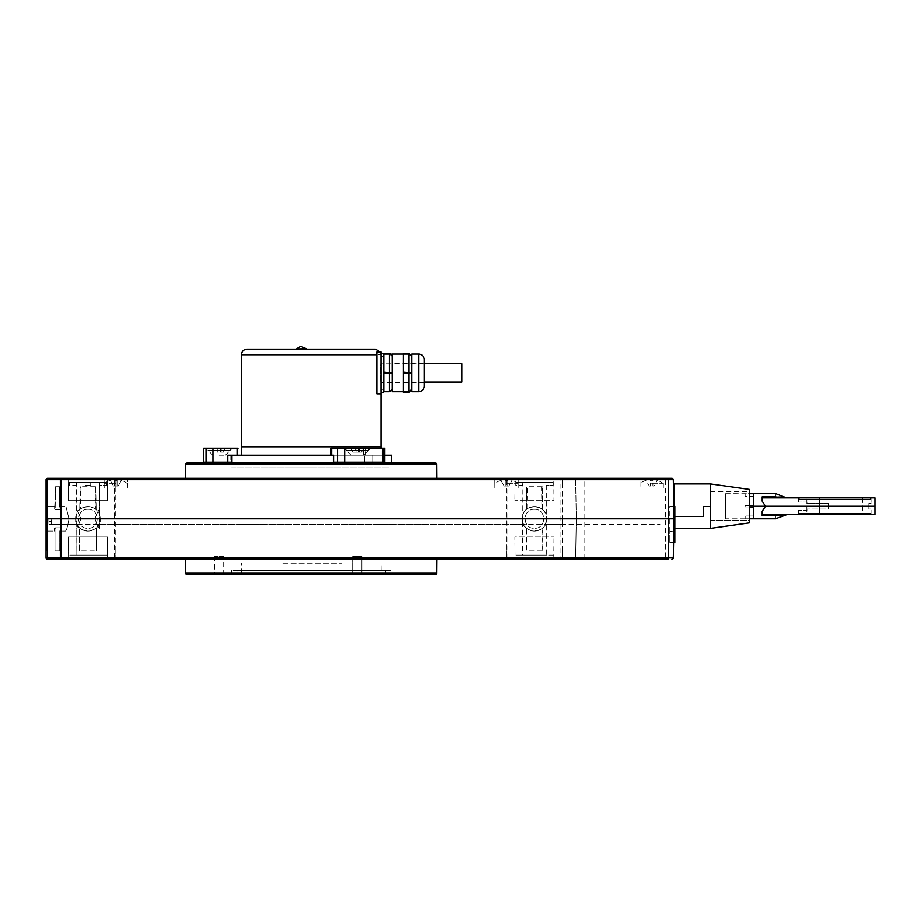 <?xml version="1.0" encoding="UTF-8"?>
<svg xmlns="http://www.w3.org/2000/svg" width="921" height="921" viewBox="0 0 921 921"><rect width="100%" height="100%" fill="white"/><g stroke="black" fill="none" stroke-linecap="round" stroke-linejoin="round"><path stroke-width="0.69" stroke-dasharray="4.61 3.45" d="M673.999 483.939L673.999 528.424L673.999 518.235L673.999 528.424L710.287 528.424L710.287 483.939M710.287 528.424L749.36 522.875L749.36 489.431M673.999 518.235L675.404 516.796L703.31 516.796L703.31 506.274L703.31 516.796L675.404 516.796L673.999 518.235L673.999 493.99L673.999 518.235M710.287 506.274L703.31 506.274L710.287 506.274L710.287 520.515L710.287 506.274M710.287 520.515L749.36 520.515L749.36 522.875L749.36 520.515L710.287 520.515L710.287 491.756L710.287 520.515M749.36 520.515L749.36 491.756L749.36 520.515M799.877 497.893L869.643 497.893L799.877 497.893L798.484 499.297L871.047 499.297L798.484 499.297M869.643 497.893L871.047 499.297M806.854 497.893L862.666 497.893L806.854 497.893L806.854 514.643L862.666 514.643L806.854 514.643M862.666 497.893L862.666 514.643M869.643 514.643L799.877 514.643L869.643 514.643L871.047 513.25L798.484 513.25L871.047 513.25M799.877 514.643L798.484 513.25M874.95 497.893L762.197 497.893L762.197 501.174L762.197 496.845L762.197 501.174L765.466 506.274L753.551 506.274L753.551 518.834L753.551 506.274L753.551 518.834L753.551 506.274L819.702 506.274L765.466 506.274L762.197 511.374L762.197 515.691L762.197 511.374L762.197 514.643L874.95 514.643M874.95 506.274L819.702 506.274L874.95 506.274M828.463 503.476L828.463 506.274L834.76 506.274L828.463 506.274L828.463 503.476L806.969 503.476L828.463 503.476M806.969 502.083L806.969 503.476L806.969 502.083L798.484 502.083L806.969 502.083M834.76 497.893L871.047 497.893L834.76 497.893M868.86 503.476L868.86 506.274L834.76 506.274L868.86 506.274L868.86 503.476L871.047 503.476L868.86 503.476M775.873 497.893L775.873 496.845C785.889 496.488 785.889 496.488 775.873 496.845C775.873 492.666 775.873 492.666 775.873 496.845L762.197 496.845L762.197 497.893L775.873 497.893C790.598 497.893 790.598 497.893 775.873 497.893C790.598 497.893 790.598 497.893 775.873 497.893L762.197 497.893M828.463 509.06L828.463 506.274L828.463 509.06L806.969 509.06L828.463 509.06M806.969 510.453L806.969 509.06L806.969 510.453L798.484 510.453L806.969 510.453M834.76 514.643L871.047 514.643L834.76 514.643M868.86 509.06L868.86 506.274L868.86 509.06L871.047 509.06L868.86 509.06M777.531 515.702L780.559 515.783M782.343 515.921L783.253 516.036M762.197 514.643L775.873 514.643C790.598 514.643 790.598 514.643 775.873 514.643C790.598 514.643 790.598 514.643 775.873 514.643L762.197 514.643L762.197 515.691L775.873 515.691C775.873 519.881 775.873 519.881 775.873 515.691L775.873 514.643M749.36 518.822L745.17 518.822L745.17 516.025L753.551 516.025L745.17 516.025L745.17 518.822L753.551 518.822L753.551 506.964L745.17 506.964L745.17 506.274L745.17 506.964L749.36 506.964M725.633 506.274C725.633 522.691 725.633 522.691 725.633 506.274C725.633 522.691 725.633 522.691 725.633 506.274C725.633 489.857 725.633 489.857 725.633 506.274C725.633 489.857 725.633 489.857 725.633 506.274M745.17 505.571L753.551 505.571L745.17 505.571L745.17 506.274L745.17 505.571L749.36 505.571M753.551 516.025L753.551 506.964L745.17 506.964M753.551 493.725L753.551 505.571L753.551 493.725L745.17 493.725L745.17 496.523L753.551 496.523M725.633 493.714L749.36 493.725M391.563 455.193L230.803 455.193L231.931 455.193L231.816 462.169L231.931 455.193L227.786 455.193L231.931 455.193L231.931 462.169L212.935 462.169L212.935 448.216L206.028 448.216L206.028 462.169L212.935 462.169M337.512 448.216L337.512 462.169L333.344 462.169L337.132 462.169L337.132 455.193L337.132 462.169L333.344 462.169L333.344 455.193L384.748 455.193L384.748 462.169L344.638 462.169L344.638 448.216L384.748 448.216L382.883 448.216L382.883 462.169M241.578 463.01L391.563 463.01L241.578 463.01M273.721 455.193L348.645 455.193L273.721 455.193M267.078 455.193L258.617 455.193L267.078 455.193M315.419 455.193L306.958 455.193L315.419 455.193M363.76 455.193L355.299 455.193L363.76 455.193M375.377 349.14L247.001 349.14M311.183 446.823L380.96 446.823L311.183 446.823M311.183 455.193L380.96 455.193L311.183 455.193C305.807 455.193 305.807 455.193 311.183 455.193C316.559 455.193 316.559 455.193 311.183 455.193C304.022 455.193 304.022 455.193 311.183 455.193C318.355 455.193 318.355 455.193 311.183 455.193M262.842 455.193C255.681 455.193 255.681 455.193 262.842 455.193C270.014 455.193 270.014 455.193 262.842 455.193C257.466 455.193 257.466 455.193 262.842 455.193C268.218 455.193 268.218 455.193 262.842 455.193M359.524 455.193C354.148 455.193 354.148 455.193 359.524 455.193C364.9 455.193 364.9 455.193 359.524 455.193C352.352 455.193 352.352 455.193 359.524 455.193C366.696 455.193 366.696 455.193 359.524 455.193M380.96 351.937L376.804 351.937L376.804 393.797L380.96 393.797L380.96 351.937L376.804 351.937L380.96 351.937L380.96 393.797L380.96 354.723L376.804 354.723M383.746 354.194A1.554 1.554 0 0 1 382.353 356.439A1.554 1.554 0 0 1 380.96 354.194M383.746 391.529A1.554 1.554 0 0 0 382.353 389.295A1.554 1.554 0 0 0 380.96 391.529M424.213 363.093L424.213 382.629L424.213 363.093L380.96 363.093C380.212 362.494 380.212 383.24 380.96 382.629C380.212 383.24 380.212 362.506 380.96 363.093L380.96 382.629L380.96 363.093M424.213 382.629L380.96 382.629M424.213 386.118L424.213 359.604M411.664 391.701L411.664 354.032M408.866 353.33L411.664 356.116L411.664 372.867L408.866 373.558L408.866 391.701L411.664 389.606L411.664 372.867L408.866 372.165L408.866 373.558L403.283 373.558L403.283 353.33M408.866 391.701L403.283 391.701L403.283 354.032L403.283 372.165L408.866 372.165L408.866 354.032L403.283 354.032M411.664 382.629L411.664 363.093L411.664 382.629M392.127 391.701L392.127 354.032M389.33 353.33L389.33 372.165L392.127 372.867L389.33 373.558L389.33 391.701L392.127 389.606L392.127 356.116L389.33 354.032L383.746 354.032L383.746 353.33M389.33 391.701L383.746 391.701L383.746 373.558L389.33 373.558L389.33 372.165L383.746 372.165L383.746 354.032M392.127 382.629L392.127 363.093L392.127 382.629M461.893 382.077L461.893 363.657M424.213 382.077L392.127 382.077L392.127 363.657L392.127 382.077M424.213 363.657L392.127 363.657M337.512 462.169L344.638 462.169M345.755 448.216L370.495 448.216L345.755 448.216M362.678 455.193L350.959 455.193L362.678 455.193M384.748 448.216L365.453 448.216L365.453 455.193L332.009 455.193L372.234 455.193L364.601 455.193L372.234 455.193L365.453 455.193L365.453 448.216L331.042 448.216L330.996 455.193L333.529 455.193L333.529 462.169M332.009 455.193L330.996 455.193L332.009 455.193L332.009 448.216L332.009 455.193M344.638 448.216L382.883 448.216M372.234 462.169L364.601 462.169L364.601 455.193L364.601 462.169L372.234 462.169L372.234 455.193L372.234 462.169M219.083 448.216L232.345 448.216L219.083 448.216M219.083 455.193L225.369 455.193L219.083 455.193M203.737 448.216L206.028 448.216M212.935 448.216L238.055 448.216M203.737 462.169L206.028 462.169M237.065 448.216L237.065 455.193L227.786 455.193L227.786 462.169M282.828 562.927L341.887 562.927L282.828 562.927M282.828 563.203L341.887 563.203L282.828 563.203M207.927 448.354L230.25 448.354L207.927 448.354L207.927 450.311L230.25 450.311L207.927 450.311M230.25 448.354L230.25 450.311M216.965 452.13L217.805 452.13L217.805 448.354L216.965 448.354L216.965 452.13L216.965 448.354L212.67 448.354L220.372 448.354L220.372 452.13L220.372 448.354L225.507 448.354L221.213 448.354L221.213 452.13L221.213 448.354L217.805 448.354L217.805 452.13L216.965 452.13M223.331 452.13L221.213 452.13L223.331 452.13L225.507 448.354L223.331 452.13M220.372 452.13L220.372 448.354L220.372 452.13M368.4 448.354L346.077 448.354L346.077 450.311L368.4 450.311L346.077 450.311L368.4 450.311L346.077 450.311L346.077 448.354L368.4 448.354L368.4 450.311L368.4 448.354L346.077 448.354L368.4 448.354M352.996 452.13L350.82 448.354L355.955 448.354L350.82 448.354L352.996 452.13L355.115 452.13L352.996 452.13L350.82 448.354L352.996 452.13L355.955 452.13L355.955 448.354L363.657 448.354L355.955 448.354L355.955 452.13L355.955 448.354L355.115 448.354L358.522 448.354L358.522 452.13L358.522 448.354L363.657 448.354L355.955 448.354L355.955 452.13L355.955 448.354M361.481 452.13L359.363 452.13L361.481 452.13L363.657 448.354L361.481 452.13L363.657 448.354L361.481 452.13L358.522 452.13L359.363 452.13L359.363 448.354L359.363 452.13L358.522 452.13L358.522 448.354M355.115 452.13L358.522 452.13L355.115 452.13L355.115 448.354L355.115 452.13M296.815 349.14L306.025 349.14L296.815 349.14M296.815 348.587L306.025 348.587M302.157 346.354L300.683 346.354M390.826 570.467L231.539 570.467L390.826 570.467L390.849 573.265L231.516 573.265L390.849 573.265A1.393 1.393 0 0 0 392.254 574.646L230.123 574.646L392.254 574.646M231.539 570.467L231.516 573.265A1.393 1.393 0 0 1 230.123 574.646M185.593 559.3L436.773 559.3L185.593 559.3M60.844 559.3L507.943 559.3A1.393 1.393 0 0 1 506.55 557.907L115.827 557.93L115.827 550.804L115.827 557.907L114.423 557.907L114.423 559.3L115.827 557.93M48.951 559.3L48.94 559.3A1.393 1.393 0 0 1 48.364 559.174M60.003 557.93L61.396 559.3A1.393 1.393 0 0 1 60.003 557.907L47.57 557.93L49.043 559.3M115.827 550.804L115.701 518.834L100.193 518.834A12.284 12.284 0 0 0 87.909 506.55A12.284 12.284 0 0 0 75.637 518.834L75.637 521.62L75.637 518.834L60.118 518.834L75.637 518.834C74.831 503.004 100.976 502.981 100.193 518.834L98.846 524.417L100.193 518.834A12.284 12.284 0 0 1 87.909 531.106A12.284 12.284 0 0 1 75.637 518.834L76.973 524.417L659.954 524.417L51.53 524.417L51.634 518.834L51.53 524.417L51.634 518.834L68.937 518.834C67.705 526.305 66.542 530.404 65.414 531.106L59.727 531.106L60.786 528.424L60.245 527.814L54.984 527.814L54.42 531.106L46.05 531.106L46.05 518.834L48.836 518.834L48.94 524.417L51.53 524.417L48.94 524.417L51.53 524.417L51.634 518.834L51.53 524.417L51.634 518.834L68.937 518.834C67.705 526.305 66.542 530.404 65.414 531.106L59.727 531.106L60.786 528.424L60.245 527.814L54.42 528.297L54.984 527.814L54.984 550.931L60.809 550.931L59.727 550.931L59.727 531.106L60.786 528.424L60.245 527.814L60.786 528.424L60.245 527.814L60.786 528.424L59.727 531.106L59.727 550.931L60.809 550.931L60.245 527.814L54.984 527.814L54.984 550.931L54.984 527.814L54.984 550.931L60.245 550.931L60.245 527.814L54.984 527.814L54.42 531.106L54.42 528.297L54.42 531.106L46.05 531.106L46.05 518.834L48.836 518.834L48.94 524.417L76.973 524.417L75.637 518.834C74.831 534.664 100.976 534.687 100.193 518.834L522.184 518.834C521.378 534.664 547.523 534.687 546.74 518.834L562.363 518.834L562.363 524.417L545.393 524.417L546.74 518.834A12.284 12.284 0 0 1 534.456 531.106A12.284 12.284 0 0 1 522.184 518.834L523.519 524.417L98.846 524.417L523.519 524.417L522.184 518.834C521.378 503.004 547.523 502.981 546.74 518.834L560.97 518.834L546.74 518.834L546.74 521.62L546.74 518.834L545.393 524.417M68.568 559.3L68.373 536.966L107.446 536.966L68.373 536.966L107.446 536.966L68.373 536.966L68.568 559.3L107.25 559.3L107.446 536.966L107.25 559.3L68.568 559.3M515.115 559.3L553.797 559.3L515.115 559.3L514.92 536.966L553.993 536.966L514.92 536.966M553.797 559.3L553.993 536.966M385.462 570.467L385.439 573.265A1.393 1.393 0 0 1 384.045 574.646L238.332 574.646A1.393 1.393 0 0 1 236.939 573.265L385.439 573.265L236.939 573.265L236.916 570.467L385.462 570.467L236.916 570.467M239.886 574.646L382.48 574.646A1.393 1.393 0 0 1 381.087 573.265L241.29 573.265L381.087 573.265L380.995 562.927L241.371 562.927L241.29 573.265A1.393 1.393 0 0 1 239.886 574.646L382.48 574.646M241.371 562.927L380.995 562.927M336.165 562.927L286.201 562.927L336.165 562.927M238.332 574.646L384.045 574.646M506.55 557.93L507.943 559.3L560.97 559.3L560.97 557.907L562.363 557.907L562.363 550.804L562.363 557.93L560.97 559.3L574.244 559.3A1.393 1.393 0 0 0 575.637 557.93L576.327 518.834L575.637 557.93L562.363 557.93M47.144 533.835L46.89 518.834L46.05 518.834L48.836 518.834L48.94 524.417L48.836 518.834L46.05 518.834L46.05 557.907L47.443 557.907L47.443 559.3A1.393 1.393 0 0 1 46.05 557.907A1.393 1.393 0 0 0 47.443 559.3L46.879 518.834L46.05 518.834L46.05 557.907A1.393 1.393 0 0 0 47.443 559.3A1.393 1.393 0 0 1 46.05 557.907L46.05 518.834L46.89 518.834L47.443 550.746M79.54 550.931L79.54 527.814L79.54 550.931L96.291 550.931L96.291 527.814C90.719 532.165 85.135 532.165 79.54 527.814A12.284 12.284 0 0 0 96.291 527.814L96.291 550.931M542.124 550.931L526.8 550.931L526.639 528.297A12.284 12.284 0 0 0 542.273 528.297L542.837 527.814L542.837 550.931L542.837 527.814L542.124 528.424L542.124 550.931L542.837 550.931M526.8 528.424C531.901 531.981 537.012 531.981 542.124 528.424M526.087 550.931L526.087 527.814L526.087 550.931L526.8 550.931M54.984 550.931L60.245 550.931L54.984 550.931M60.245 527.814L60.786 550.931L60.245 527.814M68.937 518.834L51.634 518.834L68.937 518.834C65.069 502.993 65.069 502.993 68.937 518.834C65.069 502.993 65.069 502.993 68.937 518.834L51.564 518.834L51.518 521.62L48.951 521.62L51.518 521.62L51.564 518.834L51.518 521.62L48.951 521.62L48.905 518.834L48.951 521.62L51.518 521.62L51.564 518.834L46.05 518.834L46.05 506.55L46.05 518.834L46.05 506.55L46.05 518.834L46.89 518.834L47.443 486.852L47.443 479.76L46.05 479.76L46.05 518.834L46.05 479.76L46.05 518.834L46.879 518.834L47.443 479.76L46.89 518.834L46.05 518.834L48.905 518.834L48.951 521.62L48.905 518.834L46.05 518.834L68.937 518.834C65.069 502.993 65.069 502.993 68.937 518.834C65.069 502.993 65.069 502.993 68.937 518.834L51.564 518.834L68.937 518.834C67.717 526.294 66.542 530.392 65.414 531.106C66.542 530.392 67.717 526.294 68.937 518.834M47.443 550.804L47.57 557.93L48.963 559.3M100.193 518.834L100.193 521.62L100.193 518.834L115.701 518.834L115.827 479.76A1.393 1.393 0 0 0 114.423 478.367L61.396 478.367L60.003 479.737L60.118 518.834L46.879 518.834L60.118 518.834L60.003 557.907L61.396 557.907L61.396 559.3M574.244 559.3A1.393 1.393 0 0 0 575.637 557.93A1.393 1.393 0 0 1 574.244 559.3L668.427 559.3M665.066 559.3A1.393 0.587 90 0 0 665.664 557.93L673.32 557.93L673.999 518.834L560.97 518.834L562.247 518.834L562.363 479.76A1.393 1.393 0 0 0 560.97 478.367L114.423 478.367L114.423 557.907L61.396 557.907L61.396 479.76L60.003 479.76L60.003 486.91M562.363 550.804L562.247 518.834L673.999 518.834L673.585 542.55L673.32 479.737L665.664 479.737A1.393 0.587 90 0 0 665.066 478.367L560.97 478.367L562.363 479.737L575.637 479.737A1.393 1.393 0 0 0 574.244 478.367A1.393 1.393 0 0 1 575.637 479.737L576.327 518.834L575.637 479.737A1.393 1.393 0 0 0 574.244 478.367A1.393 1.393 0 0 1 575.637 479.737L584.087 479.737A1.393 0.587 90 0 0 583.5 478.367M522.184 518.834L522.184 521.62L522.184 518.834L506.665 518.834L522.184 518.834A12.284 12.284 0 0 1 534.456 506.55A12.284 12.284 0 0 1 546.74 518.834M506.55 550.804L506.55 557.907L507.943 557.907L507.943 479.76L506.55 479.76L506.55 557.907M115.701 518.834L506.665 518.834L115.701 518.834M60.003 550.746L60.003 557.907M187.113 574.646L435.265 574.646M367.007 574.646L347.47 574.646L367.007 574.646M228.857 574.646L209.32 574.646L228.857 574.646M48.364 478.494A1.393 1.393 0 0 1 48.94 478.367L47.57 479.737L47.443 486.852L47.57 479.737L60.003 479.737M115.827 486.852L115.827 479.76L61.396 479.76L60.844 478.367M47.443 486.91L47.57 479.737L48.963 478.367L47.443 478.367L48.963 478.367L47.57 479.737L49.043 478.367L47.443 478.367A1.393 1.393 0 0 0 46.05 479.76L47.443 479.76L46.05 479.76A1.393 1.393 0 0 1 47.443 478.367L47.443 479.76L47.443 478.367A1.393 1.393 0 0 0 46.05 479.76M494.911 488.13L494.83 478.367L518.27 478.367L494.83 478.367L518.27 478.367L494.83 478.367L494.911 488.13L518.189 488.13L518.27 478.367L518.189 488.13L494.911 488.13M104.188 488.13L104.096 478.367L127.547 478.367L104.096 478.367L127.547 478.367L104.096 478.367L104.188 488.13L127.455 488.13L127.547 478.367L127.455 488.13L104.188 488.13M640.037 488.13L663.316 488.13L640.037 488.13L639.957 478.367L663.396 478.367L639.957 478.367M663.316 488.13L663.396 478.367M107.25 478.367L107.446 500.69L68.373 500.69L107.446 500.69L68.373 500.69L107.446 500.69L107.25 478.367L68.568 478.367L68.373 500.69L68.568 478.367L107.25 478.367M553.797 478.367L515.115 478.367L553.797 478.367L553.993 500.69L514.92 500.69L553.993 500.69M515.115 478.367L514.92 500.69M436.773 478.367L185.593 478.367L436.773 478.367M230.123 463.01L392.254 463.01L230.123 463.01A1.393 1.393 0 0 1 231.516 464.391L390.849 464.391L231.516 464.391M392.254 463.01A1.393 1.393 0 0 0 390.849 464.391M435.265 463.01L187.113 463.01M347.47 463.01L367.007 463.01L347.47 463.01M209.32 463.01L228.857 463.01L209.32 463.01M55.536 486.737L60.061 486.737L60.567 509.106L60.061 486.737L59.163 486.737L60.061 486.737L60.567 509.106L55.145 509.704L55.536 486.737L60.061 486.737L59.163 486.737L60.061 486.737L60.567 509.106C59.186 505.721 59.186 505.721 60.567 509.106C59.186 505.721 59.186 505.721 60.567 509.106L60.038 509.704L54.592 509.221L55.536 486.737L54.592 509.221C54.65 505.721 54.65 505.721 54.592 509.221C54.65 505.721 54.65 505.721 54.592 509.221L60.038 509.704L60.567 509.106C59.186 505.721 59.186 505.721 60.567 509.106C59.186 505.721 59.186 505.721 60.567 509.106L59.52 486.737L60.038 509.704L55.145 509.704L55.536 486.737L59.52 486.737L55.536 486.737M54.592 509.221C54.65 505.721 54.65 505.721 54.592 509.221C54.65 505.721 54.65 505.721 54.592 509.221M668.427 478.367L665.066 478.367M673.781 506.274L673.999 518.834L673.585 495.107L673.781 506.274L669.82 506.274L669.82 542.55L669.82 531.394L673.781 531.394M47.144 503.822L46.89 518.834M80.104 486.737L79.701 509.704L80.104 486.737L95.024 486.737L95.416 509.106C90.431 505.721 85.423 505.721 80.415 509.106L80.795 486.737M95.416 509.106L95.565 509.221C90.465 505.721 85.365 505.721 80.265 509.221L80.415 509.106M95.726 486.737L96.129 509.704L95.726 486.737L95.024 486.737M115.827 479.76L114.423 478.367M115.827 479.737L506.55 479.737L507.943 478.367L507.943 479.76L560.97 479.76L560.97 557.907L507.943 557.907L507.943 559.3M506.55 479.737L506.55 486.852M542.676 509.704L542.273 486.737L542.676 509.704L542.101 509.221C537.012 505.721 531.912 505.721 526.812 509.221L526.651 486.737L526.248 509.704L526.962 509.106C531.947 505.721 536.943 505.721 541.951 509.106L542.676 509.704M542.273 486.737L541.571 486.737L541.951 509.106M526.962 509.106L527.342 486.737L541.571 486.737M562.363 479.737L562.363 486.852M236.916 467.2L385.462 467.2L236.916 467.2M231.539 467.2L390.826 467.2L231.539 467.2M534.514 509.336C522.207 508.783 522.126 528.792 534.456 528.32C546.717 528.815 546.763 508.91 534.514 509.336M522.598 485.344L522.932 482.546L515.829 482.546L515.829 485.344L522.932 485.344L522.598 555.11L546.326 555.11L522.598 555.11M545.992 482.546L522.932 482.546L522.932 485.344L515.829 485.344L515.829 482.546L545.992 482.546L545.992 485.344L553.095 485.344L545.992 485.344L545.992 482.546L553.095 482.546L545.992 482.546M546.326 485.344L546.326 555.11M553.302 555.11L515.622 555.11L553.302 555.11M553.095 485.344L553.095 482.546L515.829 482.546L553.095 482.546L553.095 485.344M534.41 509.336C546.717 508.783 546.798 528.792 534.456 528.32C522.195 528.815 522.161 508.91 534.41 509.336M87.967 509.336C75.66 508.783 75.58 528.792 87.909 528.32C100.17 528.815 100.216 508.91 87.967 509.336M76.052 485.344L76.385 482.546L69.282 482.546L69.282 485.344L76.385 485.344L76.052 555.11L99.779 555.11L76.052 555.11L99.779 555.11L76.052 555.11L76.052 528.32C77.329 527.733 78.918 524.579 80.795 518.857C78.941 513.124 77.364 509.946 76.052 509.336C77.318 509.9 78.895 513.055 80.795 518.799C78.93 524.556 77.352 527.721 76.052 528.32M99.445 482.546L76.385 482.546L76.385 485.344L69.282 485.344L69.282 482.546L99.445 482.546L99.445 485.344L106.548 485.344L99.445 485.344L99.445 482.546L106.548 482.546L99.445 482.546M99.779 485.344L99.779 528.32C98.489 527.733 96.912 524.579 95.036 518.857C96.889 513.124 98.466 509.946 99.779 509.336C98.512 509.9 96.935 513.055 95.036 518.799C96.889 524.556 98.478 527.721 99.779 528.32M106.755 555.11L69.075 555.11L106.755 555.11M106.548 485.344L106.548 482.546L69.282 482.546L106.548 482.546L106.548 485.344M87.863 509.336C100.17 508.783 100.251 528.792 87.909 528.32C75.649 528.815 75.614 508.91 87.863 509.336M90.707 485.344L90.707 482.546L99.779 482.546L90.707 482.546L90.707 485.344L87.909 485.344L90.707 485.344L90.707 482.546L90.707 485.344L85.123 485.344L90.707 485.344M87.909 555.11C63.71 555.11 63.71 555.11 87.909 555.11C112.109 555.11 112.109 555.11 87.909 555.11M87.909 485.344L85.123 485.344L87.909 485.344M90.707 482.546C111.453 482.546 111.453 482.546 90.707 482.546M85.123 482.546C64.378 482.546 64.378 482.546 85.123 482.546L76.052 482.546L85.123 482.546L85.123 485.344M674.84 542.527L674.84 531.394L669.82 531.394M673.596 542.538L669.82 542.55M674.84 528.424L674.84 506.274C674.84 520.572 674.84 520.572 674.84 506.274L673.999 506.274M361.838 556.503L361.838 574.646L352.628 574.646L361.838 574.646L352.628 574.646L361.838 574.646L361.838 556.503L352.628 556.503L352.628 574.646L352.628 556.503L361.838 556.503M223.688 556.503L214.478 556.503L223.688 556.503L223.688 574.646L214.478 574.646L223.688 574.646M214.478 556.503L214.478 574.646M506.55 483.318L517.717 483.318L506.55 483.318M507.782 480.405A17.752 15.369 0 0 0 506.55 480.371A17.752 15.369 0 0 1 507.782 480.405L507.782 479.565L507.782 480.405A17.752 15.369 0 0 0 506.55 480.371A17.752 15.369 0 0 0 505.318 480.405L505.318 479.565A18.098 18.098 0 0 0 500.943 480.405L500.943 480.405A18.098 18.098 0 0 1 505.318 479.565L505.318 480.405A17.752 15.369 0 0 1 506.55 480.371A17.752 15.369 -0 0 1 507.782 480.405L507.782 479.565A18.098 18.098 0 0 1 512.157 480.405A18.098 18.098 0 0 0 507.782 479.565L507.782 486.035L505.318 486.035L505.318 479.565A18.098 18.098 0 0 0 500.943 480.405A18.098 18.098 0 0 1 505.318 479.565L505.318 480.405A17.752 15.369 -0 0 1 506.55 480.371A17.752 15.369 0 0 0 505.318 480.405L505.318 486.035L504.201 486.035L500.92 480.371L504.201 486.035L505.318 486.035L505.318 480.405L505.318 486.035L507.782 486.035L507.782 479.565A18.098 18.098 0 0 1 512.157 480.405L512.157 480.405A18.098 18.098 0 0 0 507.782 479.565L507.782 486.035L507.782 479.565L507.782 486.035L508.899 486.035L512.18 480.371L508.899 486.035L507.782 486.035L507.782 480.405M651.677 483.318L662.844 483.318L651.677 483.318M652.908 480.405A17.752 15.369 0 0 0 651.677 480.371A17.752 15.369 0 0 1 652.908 480.405L652.908 479.565A18.098 18.098 0 0 1 657.283 480.405A18.098 18.098 0 0 0 652.908 479.565L652.908 486.035L654.025 486.035L657.306 480.371L654.025 486.035L652.908 486.035L652.908 480.405M650.445 480.405L650.445 479.565A18.098 18.098 0 0 0 646.07 480.405A18.098 18.098 0 0 1 650.445 479.565L650.445 480.405A17.752 15.369 0 0 1 651.677 480.371A17.752 15.369 0 0 0 650.445 480.405L650.445 486.035L650.445 480.405M650.445 486.035L649.328 486.035L646.07 480.405M505.318 486.035L505.318 479.565L505.318 486.035L504.201 486.035L500.943 480.405L504.201 486.035L505.318 486.035M507.782 486.035L508.899 486.035L512.157 480.405M115.827 483.318L104.66 483.318L115.827 483.318M117.048 480.405A17.752 15.369 0 0 0 115.827 480.371A17.752 15.369 0 0 1 117.048 480.405L117.048 479.565L117.048 480.405A17.752 15.369 0 0 0 115.827 480.371A17.752 15.369 0 0 0 114.595 480.405L114.595 479.565A18.098 18.098 0 0 0 110.221 480.405L110.221 480.405A18.098 18.098 0 0 1 114.595 479.565L114.595 480.405A17.752 15.369 0 0 1 115.827 480.371A17.752 15.369 0 0 1 117.048 480.405L117.048 479.565A18.098 18.098 0 0 1 121.422 480.405A18.098 18.098 0 0 0 117.048 479.565L117.048 486.035L117.048 480.405L117.048 486.035L114.595 486.035L114.595 479.565A18.098 18.098 0 0 0 110.221 480.405L110.221 480.405A18.098 18.098 0 0 1 114.595 479.565L114.595 480.405A17.752 15.369 0 0 1 115.827 480.371A17.752 15.369 0 0 0 114.595 480.405L114.595 486.035L117.048 486.035L117.048 479.565A18.098 18.098 0 0 1 121.422 480.405L121.422 480.405A18.098 18.098 0 0 0 117.048 479.565L117.048 486.035L118.176 486.035L121.445 480.371L118.176 486.035L117.048 486.035L117.048 480.405M114.595 486.035L114.595 479.565L114.595 486.035L113.467 486.035L110.221 480.405L113.467 486.035L114.595 486.035L114.595 480.405L114.595 486.035L117.048 486.035L114.595 486.035L114.595 479.565L114.595 486.035L113.467 486.035L110.221 480.405L113.467 486.035L114.595 486.035M117.048 486.035L117.048 479.565L117.048 486.035L118.176 486.035L121.422 480.405L118.176 486.035L117.048 486.035M819.702 497.893L819.702 514.643M241.417 354.723L380.96 354.723L380.212 351.937M418.641 354.032L418.641 391.701M363.496 455.193L363.496 448.216L363.496 455.193L370.495 448.216L363.519 455.193M383.113 462.169L383.113 448.216L383.113 462.169M436.658 573.265L185.72 573.265M47.443 557.907L46.05 557.907A1.393 1.393 0 0 0 47.443 559.3L47.443 557.907L46.05 557.907M583.5 559.3A1.393 0.587 90 0 0 584.087 557.93L575.637 557.93M665.664 557.93L584.087 557.93L584.087 479.737L665.664 479.737L665.664 557.93M185.72 464.391L436.658 464.391M60.038 509.704L59.52 486.737L60.038 509.704M562.363 479.76L560.97 479.76L560.97 478.367M710.287 491.756L749.36 491.756M798.484 497.893L798.484 502.083M871.047 497.893L871.047 503.476M798.484 514.643L798.484 510.453M871.047 514.643L871.047 509.06M745.17 518.834L725.633 518.834M230.803 455.193L230.803 462.169M380.96 455.193L380.96 448.216M380.799 354.884L380.799 390.849L380.799 354.884M383.907 390.849L383.907 354.884L383.907 390.849M392.104 355.84L391.31 354.148M330.996 455.193L330.996 448.216M350.959 455.193L343.982 448.216L350.959 455.193M212.809 455.193L205.832 448.216M225.369 455.193L232.345 448.216M60.809 550.931L60.809 528.297L60.809 550.931M60.59 509.221L60.072 486.737L60.59 509.221M59.508 506.55L59.163 486.737L59.508 506.55L65.414 506.55L59.508 506.55M54.638 506.55L46.05 506.55L54.638 506.55M99.779 482.546L99.779 509.336M76.052 482.546L76.052 509.336M517.717 483.318A18.144 18.144 0 0 0 512.18 480.371A18.144 18.144 0 0 1 517.717 483.318M500.92 480.371A18.144 18.144 0 0 0 495.383 483.318A18.144 18.144 0 0 1 500.92 480.371M662.844 483.318A18.144 18.144 0 0 0 657.306 480.371M646.058 480.371A18.144 18.144 0 0 0 640.509 483.318M126.983 483.318A18.144 18.144 0 0 0 121.445 480.371A18.144 18.144 0 0 1 126.983 483.318M110.198 480.371A18.144 18.144 0 0 0 104.66 483.318A18.144 18.144 0 0 1 110.198 480.371"/><path stroke-width="1.38" d="M710.287 483.939L749.36 489.431L749.36 522.875L710.287 528.424L673.999 528.424L673.999 483.939L710.287 483.939L710.287 528.424M834.76 497.893L874.95 497.893L874.95 506.274L834.76 506.274L874.95 506.274L874.95 514.643L762.197 514.643L762.197 511.374L765.466 506.274L834.76 506.274L753.551 506.274L765.466 506.274L762.197 501.174L762.197 497.893L834.76 497.893M775.873 497.893L775.873 496.845C785.889 496.488 785.889 496.488 775.873 496.845C775.873 492.666 775.873 492.666 775.873 496.845L762.197 496.845L762.197 497.893M786.522 497.893L775.873 493.714L753.551 493.714L753.551 505.571L749.36 505.571M775.873 514.643L775.873 515.691C775.873 519.881 775.873 519.881 775.873 515.691C785.889 516.059 785.889 516.059 775.873 515.691L777.531 515.702M780.559 515.783L782.343 515.921M775.873 515.691L762.197 515.691L762.197 514.643M749.36 506.964L753.551 506.964L753.551 518.822L749.36 518.822M749.36 493.725L753.551 493.725M212.935 462.169L206.028 462.169L206.028 448.216L212.935 448.216L212.935 462.169L231.931 462.169L231.931 455.193L333.344 455.193L333.344 462.169L337.512 462.169L337.512 448.216L344.638 448.216L344.638 462.169L337.512 462.169M384.748 448.216L384.748 462.169L382.883 462.169L382.883 448.216L384.748 448.216L384.748 455.193L391.563 455.193L391.563 463.01M376.804 354.723L241.417 354.723C241.739 351.338 243.605 349.473 247.001 349.14L375.377 349.14L380.212 351.937M241.417 455.193L241.417 446.823L380.96 446.823L241.417 446.823L241.417 354.723M380.96 351.937L380.96 393.797L376.804 393.797L376.804 351.937L380.96 351.937L380.96 448.216M380.96 354.194A1.554 1.554 0 0 1 383.746 354.194M380.96 391.529A1.554 1.554 0 0 0 383.746 391.529M424.213 363.093L424.213 382.629L424.213 363.093M418.641 354.032A5.584 5.584 0 0 1 424.213 359.604L424.213 386.118A5.584 5.584 0 0 1 418.641 391.701L411.664 391.701L411.664 354.032L418.641 354.032L418.641 391.701M408.866 391.701L408.866 353.33L411.664 356.116L411.664 389.606L408.866 391.701L392.127 391.701L392.127 354.032L403.283 354.032L403.283 391.701M403.283 372.165L411.664 372.867L403.283 373.558M408.866 392.404L403.283 392.404L408.866 392.404L411.664 389.606L408.866 392.404M408.866 353.33L411.664 356.116L408.866 354.032L403.283 354.032L403.283 353.33L408.866 353.33L403.283 353.33M389.33 353.33L391.31 354.148L392.127 356.116L392.127 389.606L389.33 391.701L383.746 391.701L383.746 353.33L389.33 353.33L391.31 354.148L392.127 356.116L389.33 353.33L383.746 353.33M389.33 391.701L389.33 373.558L392.127 372.867L383.746 372.165M383.746 373.558L389.33 373.558L389.33 354.032L383.746 354.032M424.213 363.657L461.893 363.657L461.893 382.077L424.213 382.077M333.529 462.169L333.529 455.193L331.042 455.193L330.996 448.216L337.512 448.216M382.883 448.216L344.638 448.216M382.883 462.169L344.638 462.169M206.028 448.216L203.737 448.216L203.737 462.169L206.028 462.169M212.935 448.216L238.055 448.216M227.786 462.169L227.786 455.193L237.065 455.193L237.065 448.216M296.815 348.587L300.683 346.354L306.025 348.587L296.815 349.14M185.593 559.3L185.72 573.265A1.393 1.393 0 0 0 187.113 574.646L435.265 574.646A1.393 1.393 0 0 0 436.658 573.265L436.773 559.3M48.94 559.3L60.844 559.3L47.443 559.3L48.951 559.3L47.57 557.93L48.963 559.3A1.393 1.393 0 0 1 47.57 557.93L673.32 557.93A1.393 1.393 0 0 1 671.927 559.3A1.393 1.393 0 0 0 673.32 557.93L673.999 518.834L668.427 518.834L673.999 518.834L673.32 479.737A1.393 1.393 0 0 0 671.927 478.367L668.427 478.367L671.927 478.367A1.393 1.393 0 0 1 673.32 479.737L668.427 479.737L668.427 478.367L48.963 478.367L60.844 478.367L60.844 479.737L47.57 479.737L47.144 533.835M46.05 557.907A1.393 1.393 0 0 0 47.443 559.3L48.963 559.3L47.443 559.3L47.443 557.907L46.05 557.907L46.05 518.834L668.427 518.834L46.05 518.834L46.05 479.76L47.443 479.76L47.144 503.822M47.443 550.804L46.89 518.834M668.427 559.3L60.844 559.3L60.844 479.737L668.427 479.737L668.427 559.3M48.963 478.367A1.393 1.393 0 0 0 47.57 479.737L47.443 478.367A1.393 1.393 0 0 0 46.05 479.76A1.393 1.393 0 0 1 47.443 478.367L49.043 478.367M436.658 464.391L185.72 464.391A1.393 1.393 0 0 1 187.113 463.01L435.265 463.01A1.393 1.393 0 0 1 436.658 464.391L436.773 478.367M185.72 464.391L185.593 478.367M674.84 528.424L674.84 542.527L673.596 542.538M674.84 506.274L674.84 531.394L673.781 531.394M819.702 497.893L819.702 514.643M775.873 518.661L786.948 514.643M185.72 573.265L436.658 573.265M775.873 518.834L753.551 518.834M230.803 462.169L230.803 463.01M392.104 355.84L391.31 354.148M330.996 455.193L330.996 448.216"/></g></svg>
